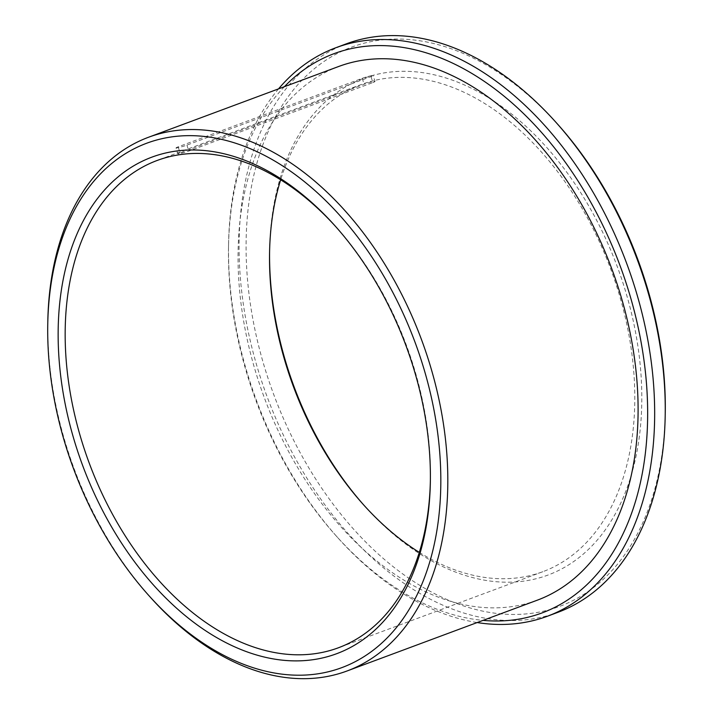 <?xml version="1.0" encoding="UTF-8"?>
<svg xmlns="http://www.w3.org/2000/svg" width="713" height="713" viewBox="0 0 713 713"><rect width="100%" height="100%" fill="white"/><g stroke="black" fill="none" stroke-linecap="round" stroke-linejoin="round"><path stroke-width="0.53" stroke-dasharray="3.56 2.67" d="M371.054 76.567L372.837 82.565C379.325 80.097 370.047 81.942 364.076 84.312L177.804 153.839L176.04 147.885A6.809 0.544 -16.5 0 0 179.988 147.234A6.809 0.544 -16.5 0 0 186.949 145.087L371.054 76.567A6.809 0.544 -16.5 0 0 373.211 75.507A6.809 0.544 -16.5 0 0 369.263 76.157A6.809 0.544 -16.5 0 0 362.302 78.305L178.188 146.825A6.809 0.544 -16.5 0 0 176.04 147.885M178.188 146.825L179.97 152.823C173.428 155.113 182.706 153.268 188.722 151.085L372.837 82.565L374.967 81.46L373.211 75.507M558.047 124.668A298.346 194.15 -110.4 0 0 246.315 233.641A298.346 194.15 -110.4 0 0 540.151 611.906A298.346 194.15 -110.4 0 0 665.256 412.747M346.375 43.814A303.292 197.376 -110.4 0 0 261.903 381.927A303.292 197.376 -110.4 0 0 538.03 617.948A303.292 197.376 -110.4 0 0 557.949 612.307M278.551 88.867A303.292 197.376 -110.4 0 0 228.552 244.568A303.292 197.376 -110.4 0 0 337.534 537.424A303.292 197.376 -110.4 0 0 477.166 622.556M284.416 86.683A298.346 194.15 -110.4 0 0 228.508 247.304A298.346 194.15 -110.4 0 0 335.716 535.383A298.346 194.15 -110.4 0 0 483.031 620.372M338.764 66.461A284.728 185.291 -110.4 0 0 259.452 383.879A284.728 185.291 -110.4 0 0 518.681 605.444A284.728 185.291 -110.4 0 0 537.379 600.15M47.798 322.044A284.728 185.291 -110.4 0 0 150.113 596.968M430.376 480.41A259.969 169.177 -110.4 0 0 430.402 479.056A259.969 169.177 -110.4 0 0 336.982 228.026A259.969 169.177 -110.4 0 0 336.073 227.019M419.306 552.379A259.969 169.177 -110.4 0 0 525.766 576.532A259.969 169.177 -110.4 0 0 542.834 571.701A259.969 169.177 -110.4 0 0 610.72 269.051A259.969 169.177 -110.4 0 0 361.491 84.419A259.969 169.177 -110.4 0 0 280.646 179.792M363.88 505.16A264.915 172.403 -110.4 0 0 364.798 506.185A264.915 172.403 -110.4 0 0 530.695 579.954A264.915 172.403 -110.4 0 0 635.114 329.967A264.915 172.403 -110.4 0 0 432.702 74.473A264.915 172.403 -110.4 0 0 269.603 250.388A264.915 172.403 -110.4 0 0 269.585 251.76M186.949 145.087L188.722 151.085M362.302 78.305L364.076 84.312M335.716 535.383L337.534 537.424M228.508 247.304L228.552 244.568M336.982 228.026L335.155 225.985M430.402 479.056L430.358 481.792M362.97 504.144L364.798 506.185M269.559 253.124L269.603 250.388M361.491 84.419L157.118 160.478M542.834 571.701L338.461 647.76"/><path stroke-width="1.07" d="M477.166 622.556A303.292 197.376 -110.4 0 0 527.46 621.879A303.292 197.376 -110.4 0 0 547.379 616.246L557.949 612.307A303.292 197.376 -110.4 0 0 665.202 415.483L665.256 412.747A298.346 194.15 -110.4 0 0 558.047 124.668L556.22 122.627A303.292 197.376 -110.4 0 0 346.375 43.814L335.805 47.744A303.292 197.376 -110.4 0 0 278.551 88.867M665.202 415.483A303.292 197.376 -110.4 0 0 556.22 122.627M547.379 616.246A303.292 197.376 -110.4 0 0 626.575 263.15A303.292 197.376 -110.4 0 0 335.805 47.744M483.031 620.372A298.346 194.15 -110.4 0 0 522.54 618.456A298.346 194.15 -110.4 0 0 608.822 238.204A298.346 194.15 -110.4 0 0 284.416 86.683M148.286 594.927L150.113 596.968A284.728 185.291 -110.4 0 0 328.408 676.254A284.728 185.291 -110.4 0 0 347.097 670.96L537.379 600.15A284.728 185.291 -110.4 0 0 611.727 268.676A284.728 185.291 -110.4 0 0 338.764 66.461L148.482 137.27A284.728 185.291 -110.4 0 0 47.798 322.044L47.744 324.78A279.772 182.073 -110.4 0 0 148.286 594.927A279.772 182.073 -110.4 0 0 323.479 672.831A279.772 182.073 -110.4 0 0 433.754 408.825A279.772 182.073 -110.4 0 0 219.996 139.008A279.772 182.073 -110.4 0 0 47.744 324.78M347.097 670.96A284.728 185.291 -110.4 0 0 421.445 339.486A284.728 185.291 -110.4 0 0 148.482 137.27M319.272 658.634A264.915 172.403 -110.4 0 0 430.358 481.792A264.915 172.403 -110.4 0 0 335.155 225.985A264.915 172.403 -110.4 0 0 58.35 322.757A264.915 172.403 -110.4 0 0 319.272 658.634M336.073 227.019A259.969 169.177 -110.4 0 0 157.118 160.478A259.969 169.177 -110.4 0 0 84.713 450.295A259.969 169.177 -110.4 0 0 321.394 652.591A259.969 169.177 -110.4 0 0 338.461 647.76A259.969 169.177 -110.4 0 0 430.376 480.41M280.646 179.792A259.969 169.177 -110.4 0 0 269.559 253.124A259.969 169.177 -110.4 0 0 362.97 504.144A259.969 169.177 -110.4 0 0 419.306 552.379M269.585 251.76A264.915 172.403 -110.4 0 0 363.88 505.16"/></g></svg>

